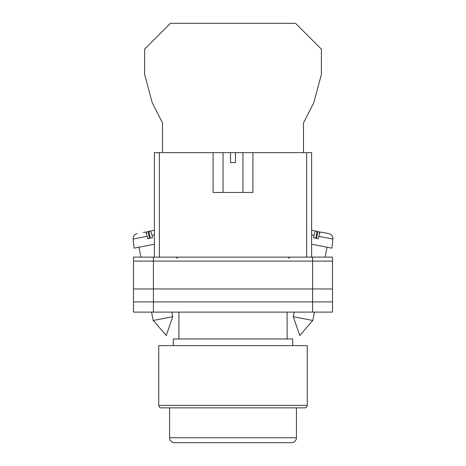 <?xml version="1.0" encoding="UTF-8"?>
<svg xmlns="http://www.w3.org/2000/svg" width="466" height="466" viewBox="0 0 466 466"><rect width="100%" height="100%" fill="white"/><g stroke="black" fill="none" stroke-linecap="round" stroke-linejoin="round"><path stroke-width="0.7" d="M133.497 261.111L133.497 312.103L133.497 257.127L153.401 257.127L153.401 312.103L332.503 312.103L332.503 261.111L133.497 261.111L133.497 312.103L153.401 312.103M332.503 261.111L332.503 257.127L153.401 257.127M312.599 257.127L312.599 301.904L133.497 301.904L133.497 312.103M312.599 312.103L312.599 301.904L332.503 301.904M133.497 288.972L332.503 288.972M293.26 316.676L299.743 335.491L312.797 320.474L293.26 316.676L294.151 312.103M311.608 244.219L331.92 248.168L332.875 239.046L318.802 236.309C319.437 233.559 320.049 232.132 320.62 232.033L328.88 233.641C331.606 234.41 332.94 236.215 332.875 239.046M318.802 236.309L318.301 238.679L315.866 238.208L313.507 237.747L314.008 235.377L311.608 234.911M315.773 238.19L317.101 231.352L315.826 231.101C315.249 231.2 314.643 232.627 314.008 235.377M319.525 233.705L319.134 231.748L314.678 230.88M311.608 230.28L315.826 231.101M316.536 238.336L317.864 231.497M172.74 316.676L166.257 335.491L153.203 320.474L172.74 316.676L171.849 312.103M154.392 244.219L134.08 248.168L133.125 239.046L147.198 236.309C146.563 233.559 145.951 232.132 145.38 232.033L143.342 232.429M147.198 236.309L147.699 238.679L150.134 238.208L152.493 237.747L151.992 235.377L154.392 234.911M150.227 238.19L148.899 231.352L150.174 231.101C150.751 231.2 151.357 232.627 151.992 235.377M146.475 233.705L146.866 231.748L154.392 230.28L150.174 231.101M149.464 238.336L148.136 231.497M303.488 152.65L303.488 122.948L313.799 102.689L321.4 74.327L321.4 49.169L295.526 23.3L170.474 23.3L144.6 49.169L144.6 74.327L152.201 102.689L162.512 122.948L162.512 152.65M304.764 407.872L161.236 407.872A2.487 2.487 0 0 1 158.749 405.385L158.749 345.638L307.251 345.638L307.251 405.385A2.487 2.487 0 0 1 304.764 407.872L297.675 407.872M292.7 345.638L292.7 338.968L173.3 338.968L173.3 345.638M287.103 338.968L287.103 312.103M178.897 338.968L178.897 312.103M161.236 407.872L168.325 407.872M169.566 437.725A4.975 4.975 0 0 0 174.54 442.7L291.46 442.7A4.975 4.975 0 0 0 296.434 437.725L296.434 407.872L169.566 407.872L169.566 437.725L296.434 437.725M213.102 152.65L230.513 152.65L230.513 162.605L235.487 162.605L235.487 152.65L252.898 152.65L252.898 192.452L213.102 192.452L213.102 152.65L159.366 152.65L159.366 257.127M306.634 257.127L306.634 152.65L252.898 152.65M154.392 257.127L154.392 152.65L159.366 152.65M230.513 152.65L235.487 152.65M306.634 152.65L311.608 152.65L311.608 257.127M158.749 405.385L307.251 405.385M288.471 258.374L289.718 257.127M177.529 258.374L176.282 257.127M312.797 320.474L314.422 312.103M325.111 257.127L327.033 247.219M153.203 320.474L151.578 312.103M140.889 257.127L138.967 247.219M133.125 239.046L133.358 236.932C133.13 237.165 134.249 234.229 137.121 233.641M242.949 152.65L242.949 192.452M223.051 152.65L223.051 192.452"/></g></svg>
